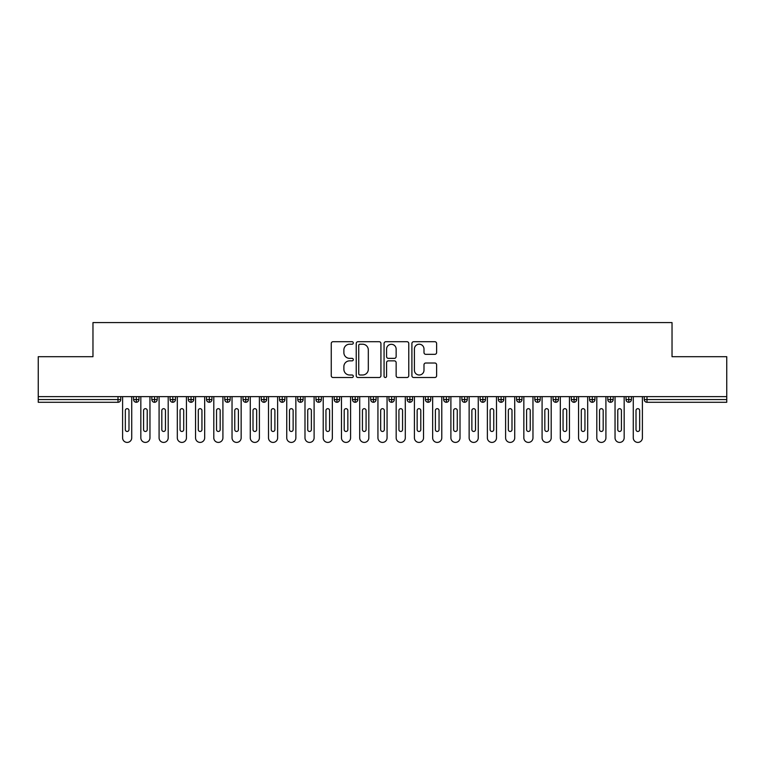 <?xml version="1.0" encoding="UTF-8"?>
<svg xmlns="http://www.w3.org/2000/svg" width="765" height="765" viewBox="0 0 765 765"><rect width="100%" height="100%" fill="white"/><g stroke="black" fill="none" stroke-linecap="round" stroke-linejoin="round"><path stroke-width="1.15" d="M353.315 342.959A1.253 1.253 0 0 0 352.063 341.706L333.043 341.706A1.788 1.788 0 0 0 331.255 343.495L331.255 375.72A1.788 1.788 0 0 0 333.043 377.508L352.063 377.508A1.253 1.253 0 0 0 353.315 376.256A1.253 1.253 0 0 0 352.063 375.003L349.605 375.003A5.728 5.728 0 0 1 343.877 369.275L343.877 366.588A5.728 5.728 0 0 1 349.605 360.86L352.063 360.86A1.253 1.253 0 0 0 353.315 359.607A1.253 1.253 0 0 0 352.063 358.355L349.605 358.355A5.728 5.728 0 0 1 343.877 352.627L343.877 349.94A5.728 5.728 0 0 1 349.605 344.212L352.063 344.212A1.253 1.253 0 0 0 353.315 342.959M434.816 354.329A1.788 1.788 0 0 0 436.614 352.541L436.614 343.495A1.788 1.788 0 0 0 434.816 341.706L413.693 341.706A1.788 1.788 0 0 0 411.905 343.495L411.905 375.72A1.788 1.788 0 0 0 413.693 377.508L434.816 377.508A1.788 1.788 0 0 0 436.614 375.72L436.614 364.8A1.788 1.788 0 0 0 434.816 363.012L425.78 363.012A1.788 1.788 0 0 0 423.992 364.8L423.992 370.222A4.791 4.791 0 0 1 419.201 375.003A4.791 4.791 0 0 1 414.41 370.222L414.41 349.003A4.791 4.791 0 0 1 419.201 344.212A4.791 4.791 0 0 1 423.992 349.003L423.992 352.541A1.788 1.788 0 0 0 425.78 354.329L434.816 354.329M38.25 396.633L726.75 396.633L726.75 356.691L672.033 356.691L672.033 322.591L92.967 322.591L92.967 356.691L38.25 356.691L38.25 399.55L118.001 399.55L118.001 396.633M380.932 343.495A1.788 1.788 0 0 0 379.144 341.706L358.02 341.706A1.788 1.788 0 0 0 356.232 343.495L356.232 375.72A1.788 1.788 0 0 0 358.02 377.508L379.144 377.508A1.788 1.788 0 0 0 380.932 375.72L380.932 343.495M385.856 341.706L406.98 341.706A1.788 1.788 0 0 1 408.768 343.495L408.768 375.72A1.788 1.788 0 0 1 406.98 377.508L397.943 377.508A1.788 1.788 0 0 1 396.146 375.72L396.146 362.658A1.788 1.788 0 0 0 394.358 360.86L388.362 360.86A1.788 1.788 0 0 0 386.574 362.658L386.574 376.256A1.253 1.253 0 0 1 385.321 377.508A1.253 1.253 0 0 1 384.068 376.256L384.068 343.495A1.788 1.788 0 0 1 385.856 341.706M120.736 399.55L118.001 399.55L118.001 402.285A2.735 2.735 0 0 0 120.736 399.55L120.736 396.633L120.736 399.55A2.735 2.735 0 0 1 118.001 402.285L38.25 402.285L38.25 399.55M726.75 396.633L726.75 402.285L646.999 402.285A2.735 2.735 0 0 1 644.264 399.55L644.264 396.633M136.323 396.633L136.323 402.285A2.735 2.735 0 0 1 133.588 399.55L133.588 396.633L133.588 399.55A2.735 2.735 0 0 0 136.323 402.285A2.735 2.735 0 0 0 138.972 399.55L138.972 396.633M154.568 396.633L154.568 402.285A2.735 2.735 0 0 1 151.833 399.55L151.833 396.633L151.833 399.55A2.735 2.735 0 0 0 154.568 402.285A2.735 2.735 0 0 0 157.208 399.55L157.208 396.633M172.804 396.633L172.804 402.285A2.735 2.735 0 0 1 170.069 399.55L170.069 396.633L170.069 399.55A2.735 2.735 0 0 0 172.804 402.285A2.735 2.735 0 0 0 175.453 399.55L175.453 396.633M191.04 396.633L191.04 402.285A2.735 2.735 0 0 1 188.305 399.55L188.305 396.633L188.305 399.55A2.735 2.735 0 0 0 191.04 402.285A2.735 2.735 0 0 0 193.688 399.55L193.688 396.633M209.285 396.633L209.285 402.285A2.735 2.735 0 0 1 206.54 399.55L206.54 396.633L206.54 399.55A2.735 2.735 0 0 0 209.285 402.285A2.735 2.735 0 0 0 211.924 399.55L211.924 396.633M227.521 396.633L227.521 402.285A2.735 2.735 0 0 1 224.786 399.55L224.786 396.633L224.786 399.55A2.735 2.735 0 0 0 227.521 402.285A2.735 2.735 0 0 0 230.16 399.55L230.16 396.633M245.756 396.633L245.756 402.285A2.735 2.735 0 0 1 243.021 399.55L243.021 396.633L243.021 399.55A2.735 2.735 0 0 0 245.756 402.285A2.735 2.735 0 0 0 248.405 399.55L248.405 396.633M263.992 396.633L263.992 402.285A2.735 2.735 0 0 1 261.257 399.55L261.257 396.633L261.257 399.55A2.735 2.735 0 0 0 263.992 402.285A2.735 2.735 0 0 0 266.641 399.55L266.641 396.633M282.237 396.633L282.237 402.285A2.735 2.735 0 0 1 279.502 399.55L279.502 396.633L279.502 399.55A2.735 2.735 0 0 0 282.237 402.285A2.735 2.735 0 0 0 284.876 399.55L284.876 396.633M300.473 396.633L300.473 402.285A2.735 2.735 0 0 1 297.738 399.55L297.738 396.633L297.738 399.55A2.735 2.735 0 0 0 300.473 402.285A2.735 2.735 0 0 0 303.122 399.55L303.122 396.633M318.709 396.633L318.709 402.285A2.735 2.735 0 0 1 315.974 399.55L315.974 396.633L315.974 399.55A2.735 2.735 0 0 0 318.709 402.285A2.735 2.735 0 0 0 321.357 399.55L321.357 396.633M336.954 396.633L336.954 402.285A2.735 2.735 0 0 1 334.209 399.55L334.209 396.633L334.209 399.55A2.735 2.735 0 0 0 336.954 402.285A2.735 2.735 0 0 0 339.593 399.55L339.593 396.633M355.19 396.633L355.19 402.285A2.735 2.735 0 0 1 352.455 399.55A2.735 2.735 0 0 0 355.19 402.285A2.735 2.735 0 0 1 352.455 399.55L352.455 396.633M357.829 396.633L357.829 399.55A2.735 2.735 0 0 1 355.19 402.285A2.735 2.735 0 0 0 357.829 399.55L352.455 399.55M373.425 402.285A2.735 2.735 0 0 1 370.69 399.55L370.69 396.633L370.69 399.55A2.735 2.735 0 0 0 373.425 402.285A2.735 2.735 0 0 0 376.074 399.55L376.074 396.633L376.074 399.55A2.735 2.735 0 0 1 373.425 402.285L373.425 399.55L376.074 399.55M391.661 396.633L391.661 402.285A2.735 2.735 0 0 1 388.926 399.55L388.926 396.633L388.926 399.55A2.735 2.735 0 0 0 391.661 402.285A2.735 2.735 0 0 0 394.31 399.55L394.31 396.633M409.906 396.633L409.906 402.285A2.735 2.735 0 0 1 407.171 399.55L407.171 396.633L407.171 399.55A2.735 2.735 0 0 0 409.906 402.285A2.735 2.735 0 0 0 412.545 399.55L412.545 396.633M428.142 396.633L428.142 399.55L425.407 399.55L425.407 396.633L425.407 399.55A2.735 2.735 0 0 0 428.142 402.285A2.735 2.735 0 0 0 430.791 399.55L430.791 396.633L430.791 399.55A2.735 2.735 0 0 1 428.142 402.285A2.735 2.735 0 0 1 425.407 399.55A2.735 2.735 0 0 0 428.142 402.285L428.142 399.55L430.791 399.55M446.378 396.633L446.378 402.285A2.735 2.735 0 0 1 443.643 399.55L443.643 396.633L443.643 399.55A2.735 2.735 0 0 0 446.378 402.285A2.735 2.735 0 0 0 449.026 399.55L449.026 396.633M464.623 396.633L464.623 402.285A2.735 2.735 0 0 1 461.878 399.55L461.878 396.633L461.878 399.55A2.735 2.735 0 0 0 464.623 402.285A2.735 2.735 0 0 0 467.262 399.55L467.262 396.633M482.858 396.633L482.858 402.285A2.735 2.735 0 0 1 480.124 399.55L480.124 396.633L480.124 399.55A2.735 2.735 0 0 0 482.858 402.285A2.735 2.735 0 0 0 485.498 399.55L485.498 396.633M501.094 396.633L501.094 402.285A2.735 2.735 0 0 1 498.359 399.55L498.359 396.633M503.743 396.633L503.743 399.55A2.735 2.735 0 0 1 501.094 402.285A2.735 2.735 0 0 0 503.743 399.55L498.359 399.55A2.735 2.735 0 0 0 501.094 402.285M519.33 402.285A2.735 2.735 0 0 1 516.595 399.55L516.595 396.633L516.595 399.55A2.735 2.735 0 0 0 519.33 402.285A2.735 2.735 0 0 0 521.979 399.55L521.979 396.633L521.979 399.55A2.735 2.735 0 0 1 519.33 402.285L519.33 399.55L521.979 399.55M537.575 396.633L537.575 402.285A2.735 2.735 0 0 1 534.84 399.55L534.84 396.633M540.214 396.633L540.214 399.55A2.735 2.735 0 0 1 537.575 402.285A2.735 2.735 0 0 0 540.214 399.55L534.84 399.55A2.735 2.735 0 0 0 537.575 402.285M555.811 396.633L555.811 402.285A2.735 2.735 0 0 1 553.076 399.55L553.076 396.633M558.46 396.633L558.46 399.55L558.46 396.633M574.046 396.633L574.046 402.285A2.735 2.735 0 0 1 571.312 399.55A2.735 2.735 0 0 0 574.046 402.285A2.735 2.735 0 0 1 571.312 399.55L571.312 396.633M576.695 396.633L576.695 399.55L576.695 396.633M592.292 396.633L592.292 402.285A2.735 2.735 0 0 1 589.547 399.55L589.547 396.633M594.931 396.633L594.931 399.55L594.931 396.633M610.527 396.633L610.527 402.285A2.735 2.735 0 0 1 607.793 399.55L607.793 396.633M613.167 396.633L613.167 399.55A2.735 2.735 0 0 1 610.527 402.285A2.735 2.735 0 0 0 613.167 399.55L607.793 399.55A2.735 2.735 0 0 0 610.527 402.285M628.763 396.633L628.763 402.285A2.735 2.735 0 0 1 626.028 399.55L626.028 396.633M631.412 396.633L631.412 399.55L631.412 396.633M373.425 396.633L373.425 399.55L370.69 399.55M519.33 396.633L519.33 399.55L516.595 399.55M555.811 402.285A2.735 2.735 0 0 0 558.46 399.55A2.735 2.735 0 0 1 555.811 402.285A2.735 2.735 0 0 1 553.076 399.55L558.46 399.55M574.046 402.285A2.735 2.735 0 0 0 576.695 399.55A2.735 2.735 0 0 1 574.046 402.285M592.292 402.285A2.735 2.735 0 0 0 594.931 399.55A2.735 2.735 0 0 1 592.292 402.285A2.735 2.735 0 0 1 589.547 399.55L594.931 399.55M628.763 402.285A2.735 2.735 0 0 0 631.412 399.55A2.735 2.735 0 0 1 628.763 402.285A2.735 2.735 0 0 1 626.028 399.55L631.412 399.55M359.99 344.212A1.253 1.253 0 0 0 358.737 345.464L358.737 373.75A1.253 1.253 0 0 0 359.99 375.003L362.581 375.003A5.728 5.728 0 0 0 368.309 369.275L368.309 349.94A5.728 5.728 0 0 0 362.581 344.212L359.99 344.212M396.146 349.089A4.791 4.791 0 0 0 391.364 344.307A4.791 4.791 0 0 0 386.574 349.089L386.574 356.567A1.788 1.788 0 0 0 388.362 358.355L394.358 358.355A1.788 1.788 0 0 0 396.146 356.567L396.146 349.089M122.601 437.857L122.601 396.633L122.601 437.857A4.561 4.561 0 0 0 127.162 442.409A4.561 4.561 0 0 0 131.723 437.857L131.723 396.633L131.723 437.857M128.989 410.499A1.826 1.826 0 0 0 127.162 408.673A1.826 1.826 0 0 0 125.336 410.499A1.826 1.826 0 0 1 127.162 408.673A1.826 1.826 0 0 1 128.989 410.499L128.989 429.643A1.826 1.826 0 0 1 127.162 431.47A1.826 1.826 0 0 1 125.336 429.643A1.826 1.826 0 0 0 127.162 431.47A1.826 1.826 0 0 0 128.989 429.643M125.336 429.643L125.336 410.499M140.837 437.857L140.837 396.633L140.837 437.857A4.561 4.561 0 0 0 145.398 442.409A4.561 4.561 0 0 0 149.959 437.857L149.959 396.633L149.959 437.857M147.224 410.499A1.826 1.826 0 0 0 145.398 408.673A1.826 1.826 0 0 0 143.581 410.499A1.826 1.826 0 0 1 145.398 408.673A1.826 1.826 0 0 1 147.224 410.499L147.224 429.643A1.826 1.826 0 0 1 145.398 431.47A1.826 1.826 0 0 1 143.581 429.643A1.826 1.826 0 0 0 145.398 431.47A1.826 1.826 0 0 0 147.224 429.643M159.082 437.857L159.082 396.633L159.082 437.857A4.561 4.561 0 0 0 163.643 442.409A4.561 4.561 0 0 0 168.195 437.857L168.195 396.633L168.195 437.857M165.46 410.499A1.826 1.826 0 0 0 163.643 408.673A1.826 1.826 0 0 0 161.817 410.499A1.826 1.826 0 0 1 163.643 408.673A1.826 1.826 0 0 1 165.46 410.499L165.46 429.643A1.826 1.826 0 0 1 163.643 431.47A1.826 1.826 0 0 1 161.817 429.643A1.826 1.826 0 0 0 163.643 431.47A1.826 1.826 0 0 0 165.46 429.643M177.317 437.857L177.317 396.633L177.317 437.857A4.561 4.561 0 0 0 181.879 442.409A4.561 4.561 0 0 0 186.44 437.857L186.44 396.633L186.44 437.857M183.705 410.499A1.826 1.826 0 0 0 181.879 408.673A1.826 1.826 0 0 0 180.052 410.499A1.826 1.826 0 0 1 181.879 408.673A1.826 1.826 0 0 1 183.705 410.499L183.705 429.643A1.826 1.826 0 0 1 181.879 431.47A1.826 1.826 0 0 1 180.052 429.643A1.826 1.826 0 0 0 181.879 431.47A1.826 1.826 0 0 0 183.705 429.643M195.553 437.857L195.553 396.633L195.553 437.857A4.561 4.561 0 0 0 200.114 442.409A4.561 4.561 0 0 0 204.676 437.857L204.676 396.633L204.676 437.857M201.941 410.499A1.826 1.826 0 0 0 200.114 408.673A1.826 1.826 0 0 0 198.288 410.499A1.826 1.826 0 0 1 200.114 408.673A1.826 1.826 0 0 1 201.941 410.499L201.941 429.643A1.826 1.826 0 0 1 200.114 431.47A1.826 1.826 0 0 1 198.288 429.643A1.826 1.826 0 0 0 200.114 431.47A1.826 1.826 0 0 0 201.941 429.643M143.581 429.643L143.581 410.499M161.817 429.643L161.817 410.499M180.052 429.643L180.052 410.499M198.288 429.643L198.288 410.499M213.798 437.857L213.798 396.633L213.798 437.857A4.561 4.561 0 0 0 218.35 442.409A4.561 4.561 0 0 0 222.911 437.857L222.911 396.633L222.911 437.857M220.177 410.499A1.826 1.826 0 0 0 218.35 408.673A1.826 1.826 0 0 0 216.533 410.499A1.826 1.826 0 0 1 218.35 408.673A1.826 1.826 0 0 1 220.177 410.499L220.177 429.643A1.826 1.826 0 0 1 218.35 431.47A1.826 1.826 0 0 1 216.533 429.643A1.826 1.826 0 0 0 218.35 431.47A1.826 1.826 0 0 0 220.177 429.643M216.533 429.643L216.533 410.499M232.034 437.857L232.034 396.633L232.034 437.857A4.561 4.561 0 0 0 236.595 442.409A4.561 4.561 0 0 0 241.157 437.857L241.157 396.633L241.157 437.857M238.412 410.499A1.826 1.826 0 0 0 236.595 408.673A1.826 1.826 0 0 0 234.769 410.499A1.826 1.826 0 0 1 236.595 408.673A1.826 1.826 0 0 1 238.412 410.499L238.412 429.643A1.826 1.826 0 0 1 236.595 431.47A1.826 1.826 0 0 1 234.769 429.643A1.826 1.826 0 0 0 236.595 431.47A1.826 1.826 0 0 0 238.412 429.643M250.27 437.857L250.27 396.633L250.27 437.857A4.561 4.561 0 0 0 254.831 442.409A4.561 4.561 0 0 0 259.392 437.857L259.392 396.633L259.392 437.857M256.657 410.499A1.826 1.826 0 0 0 254.831 408.673A1.826 1.826 0 0 0 253.005 410.499A1.826 1.826 0 0 1 254.831 408.673A1.826 1.826 0 0 1 256.657 410.499L256.657 429.643A1.826 1.826 0 0 1 254.831 431.47A1.826 1.826 0 0 1 253.005 429.643A1.826 1.826 0 0 0 254.831 431.47A1.826 1.826 0 0 0 256.657 429.643M268.505 437.857L268.505 396.633L268.505 437.857A4.561 4.561 0 0 0 273.067 442.409A4.561 4.561 0 0 0 277.628 437.857L277.628 396.633L277.628 437.857M274.893 410.499A1.826 1.826 0 0 0 273.067 408.673A1.826 1.826 0 0 0 271.25 410.499A1.826 1.826 0 0 1 273.067 408.673A1.826 1.826 0 0 1 274.893 410.499L274.893 429.643A1.826 1.826 0 0 1 273.067 431.47A1.826 1.826 0 0 1 271.25 429.643A1.826 1.826 0 0 0 273.067 431.47A1.826 1.826 0 0 0 274.893 429.643M286.751 437.857L286.751 396.633L286.751 437.857A4.561 4.561 0 0 0 291.312 442.409A4.561 4.561 0 0 0 295.864 437.857L295.864 396.633L295.864 437.857M293.129 410.499A1.826 1.826 0 0 0 291.312 408.673A1.826 1.826 0 0 0 289.486 410.499A1.826 1.826 0 0 1 291.312 408.673A1.826 1.826 0 0 1 293.129 410.499L293.129 429.643A1.826 1.826 0 0 1 291.312 431.47A1.826 1.826 0 0 1 289.486 429.643A1.826 1.826 0 0 0 291.312 431.47A1.826 1.826 0 0 0 293.129 429.643M234.769 429.643L234.769 410.499M253.005 429.643L253.005 410.499M271.25 429.643L271.25 410.499M289.486 429.643L289.486 410.499M304.986 437.857L304.986 396.633L304.986 437.857A4.561 4.561 0 0 0 309.548 442.409A4.561 4.561 0 0 0 314.109 437.857L314.109 396.633L314.109 437.857M311.374 410.499A1.826 1.826 0 0 0 309.548 408.673A1.826 1.826 0 0 0 307.721 410.499A1.826 1.826 0 0 1 309.548 408.673A1.826 1.826 0 0 1 311.374 410.499L311.374 429.643A1.826 1.826 0 0 1 309.548 431.47A1.826 1.826 0 0 1 307.721 429.643A1.826 1.826 0 0 0 309.548 431.47A1.826 1.826 0 0 0 311.374 429.643M323.222 437.857L323.222 396.633L323.222 437.857A4.561 4.561 0 0 0 327.783 442.409A4.561 4.561 0 0 0 332.345 437.857L332.345 396.633L332.345 437.857M329.61 410.499A1.826 1.826 0 0 0 327.783 408.673A1.826 1.826 0 0 0 325.957 410.499A1.826 1.826 0 0 1 327.783 408.673A1.826 1.826 0 0 1 329.61 410.499L329.61 429.643A1.826 1.826 0 0 1 327.783 431.47A1.826 1.826 0 0 1 325.957 429.643A1.826 1.826 0 0 0 327.783 431.47A1.826 1.826 0 0 0 329.61 429.643M341.467 437.857L341.467 396.633L341.467 437.857A4.561 4.561 0 0 0 346.019 442.409A4.561 4.561 0 0 0 350.58 437.857L350.58 396.633L350.58 437.857M347.846 410.499A1.826 1.826 0 0 0 346.019 408.673A1.826 1.826 0 0 0 344.202 410.499A1.826 1.826 0 0 1 346.019 408.673A1.826 1.826 0 0 1 347.846 410.499L347.846 429.643A1.826 1.826 0 0 1 346.019 431.47A1.826 1.826 0 0 1 344.202 429.643A1.826 1.826 0 0 0 346.019 431.47A1.826 1.826 0 0 0 347.846 429.643M359.703 437.857L359.703 396.633L359.703 437.857A4.561 4.561 0 0 0 364.264 442.409A4.561 4.561 0 0 0 368.826 437.857L368.826 396.633L368.826 437.857M366.081 410.499A1.826 1.826 0 0 0 364.264 408.673A1.826 1.826 0 0 0 362.438 410.499A1.826 1.826 0 0 1 364.264 408.673A1.826 1.826 0 0 1 366.081 410.499L366.081 429.643A1.826 1.826 0 0 1 364.264 431.47A1.826 1.826 0 0 1 362.438 429.643A1.826 1.826 0 0 0 364.264 431.47A1.826 1.826 0 0 0 366.081 429.643M377.939 437.857L377.939 396.633L377.939 437.857A4.561 4.561 0 0 0 382.5 442.409A4.561 4.561 0 0 0 387.061 437.857L387.061 396.633L387.061 437.857M384.326 410.499A1.826 1.826 0 0 0 382.5 408.673A1.826 1.826 0 0 0 380.674 410.499A1.826 1.826 0 0 1 382.5 408.673A1.826 1.826 0 0 1 384.326 410.499L384.326 429.643A1.826 1.826 0 0 1 382.5 431.47A1.826 1.826 0 0 1 380.674 429.643A1.826 1.826 0 0 0 382.5 431.47A1.826 1.826 0 0 0 384.326 429.643M307.721 429.643L307.721 410.499M325.957 429.643L325.957 410.499M344.202 429.643L344.202 410.499M362.438 429.643L362.438 410.499M380.674 429.643L380.674 410.499M396.174 437.857L396.174 396.633L396.174 437.857A4.561 4.561 0 0 0 400.736 442.409A4.561 4.561 0 0 0 405.297 437.857L405.297 396.633L405.297 437.857M402.562 410.499A1.826 1.826 0 0 0 400.736 408.673A1.826 1.826 0 0 0 398.919 410.499A1.826 1.826 0 0 1 400.736 408.673A1.826 1.826 0 0 1 402.562 410.499L402.562 429.643A1.826 1.826 0 0 1 400.736 431.47A1.826 1.826 0 0 1 398.919 429.643A1.826 1.826 0 0 0 400.736 431.47A1.826 1.826 0 0 0 402.562 429.643M398.919 429.643L398.919 410.499M414.42 437.857L414.42 396.633L414.42 437.857A4.561 4.561 0 0 0 418.981 442.409A4.561 4.561 0 0 0 423.533 437.857L423.533 396.633L423.533 437.857M420.798 410.499A1.826 1.826 0 0 0 418.981 408.673A1.826 1.826 0 0 0 417.155 410.499A1.826 1.826 0 0 1 418.981 408.673A1.826 1.826 0 0 1 420.798 410.499L420.798 429.643A1.826 1.826 0 0 1 418.981 431.47A1.826 1.826 0 0 1 417.155 429.643A1.826 1.826 0 0 0 418.981 431.47A1.826 1.826 0 0 0 420.798 429.643M417.155 429.643L417.155 410.499M432.655 437.857L432.655 396.633L432.655 437.857A4.561 4.561 0 0 0 437.217 442.409A4.561 4.561 0 0 0 441.778 437.857L441.778 396.633L441.778 437.857M439.043 410.499A1.826 1.826 0 0 0 437.217 408.673A1.826 1.826 0 0 0 435.39 410.499A1.826 1.826 0 0 1 437.217 408.673A1.826 1.826 0 0 1 439.043 410.499L439.043 429.643A1.826 1.826 0 0 1 437.217 431.47A1.826 1.826 0 0 1 435.39 429.643A1.826 1.826 0 0 0 437.217 431.47A1.826 1.826 0 0 0 439.043 429.643M435.39 429.643L435.39 410.499M450.891 437.857L450.891 396.633L450.891 437.857A4.561 4.561 0 0 0 455.452 442.409A4.561 4.561 0 0 0 460.014 437.857L460.014 396.633L460.014 437.857M457.279 410.499A1.826 1.826 0 0 0 455.452 408.673A1.826 1.826 0 0 0 453.626 410.499A1.826 1.826 0 0 1 455.452 408.673A1.826 1.826 0 0 1 457.279 410.499L457.279 429.643A1.826 1.826 0 0 1 455.452 431.47A1.826 1.826 0 0 1 453.626 429.643A1.826 1.826 0 0 0 455.452 431.47A1.826 1.826 0 0 0 457.279 429.643M453.626 429.643L453.626 410.499M469.136 437.857L469.136 396.633L469.136 437.857A4.561 4.561 0 0 0 473.688 442.409A4.561 4.561 0 0 0 478.249 437.857L478.249 396.633L478.249 437.857M475.514 410.499A1.826 1.826 0 0 0 473.688 408.673A1.826 1.826 0 0 0 471.871 410.499A1.826 1.826 0 0 1 473.688 408.673A1.826 1.826 0 0 1 475.514 410.499L475.514 429.643A1.826 1.826 0 0 1 473.688 431.47A1.826 1.826 0 0 1 471.871 429.643A1.826 1.826 0 0 0 473.688 431.47A1.826 1.826 0 0 0 475.514 429.643M471.871 429.643L471.871 410.499M487.372 437.857L487.372 396.633L487.372 437.857A4.561 4.561 0 0 0 491.933 442.409A4.561 4.561 0 0 0 496.495 437.857L496.495 396.633L496.495 437.857M493.75 410.499A1.826 1.826 0 0 0 491.933 408.673A1.826 1.826 0 0 0 490.107 410.499A1.826 1.826 0 0 1 491.933 408.673A1.826 1.826 0 0 1 493.75 410.499L493.75 429.643A1.826 1.826 0 0 1 491.933 431.47A1.826 1.826 0 0 1 490.107 429.643A1.826 1.826 0 0 0 491.933 431.47A1.826 1.826 0 0 0 493.75 429.643M490.107 429.643L490.107 410.499M505.608 437.857L505.608 396.633L505.608 437.857A4.561 4.561 0 0 0 510.169 442.409A4.561 4.561 0 0 0 514.73 437.857L514.73 396.633L514.73 437.857M511.995 410.499A1.826 1.826 0 0 0 510.169 408.673A1.826 1.826 0 0 0 508.343 410.499A1.826 1.826 0 0 1 510.169 408.673A1.826 1.826 0 0 1 511.995 410.499L511.995 429.643A1.826 1.826 0 0 1 510.169 431.47A1.826 1.826 0 0 1 508.343 429.643A1.826 1.826 0 0 0 510.169 431.47A1.826 1.826 0 0 0 511.995 429.643M508.343 429.643L508.343 410.499M523.843 437.857L523.843 396.633L523.843 437.857A4.561 4.561 0 0 0 528.405 442.409A4.561 4.561 0 0 0 532.966 437.857L532.966 396.633L532.966 437.857M530.231 410.499A1.826 1.826 0 0 0 528.405 408.673A1.826 1.826 0 0 0 526.588 410.499A1.826 1.826 0 0 1 528.405 408.673A1.826 1.826 0 0 1 530.231 410.499L530.231 429.643A1.826 1.826 0 0 1 528.405 431.47A1.826 1.826 0 0 1 526.588 429.643A1.826 1.826 0 0 0 528.405 431.47A1.826 1.826 0 0 0 530.231 429.643M526.588 429.643L526.588 410.499M542.089 437.857L542.089 396.633L542.089 437.857A4.561 4.561 0 0 0 546.65 442.409A4.561 4.561 0 0 0 551.202 437.857L551.202 396.633L551.202 437.857M548.467 410.499A1.826 1.826 0 0 0 546.65 408.673A1.826 1.826 0 0 0 544.823 410.499A1.826 1.826 0 0 1 546.65 408.673A1.826 1.826 0 0 1 548.467 410.499L548.467 429.643A1.826 1.826 0 0 1 546.65 431.47A1.826 1.826 0 0 1 544.823 429.643A1.826 1.826 0 0 0 546.65 431.47A1.826 1.826 0 0 0 548.467 429.643M544.823 429.643L544.823 410.499M560.324 437.857L560.324 396.633L560.324 437.857A4.561 4.561 0 0 0 564.886 442.409A4.561 4.561 0 0 0 569.447 437.857L569.447 396.633L569.447 437.857M566.712 410.499A1.826 1.826 0 0 0 564.886 408.673A1.826 1.826 0 0 0 563.059 410.499A1.826 1.826 0 0 1 564.886 408.673A1.826 1.826 0 0 1 566.712 410.499L566.712 429.643A1.826 1.826 0 0 1 564.886 431.47A1.826 1.826 0 0 1 563.059 429.643A1.826 1.826 0 0 0 564.886 431.47A1.826 1.826 0 0 0 566.712 429.643M563.059 429.643L563.059 410.499M578.56 437.857L578.56 396.633L578.56 437.857A4.561 4.561 0 0 0 583.121 442.409A4.561 4.561 0 0 0 587.683 437.857L587.683 396.633L587.683 437.857M584.948 410.499A1.826 1.826 0 0 0 583.121 408.673A1.826 1.826 0 0 0 581.295 410.499A1.826 1.826 0 0 1 583.121 408.673A1.826 1.826 0 0 1 584.948 410.499L584.948 429.643A1.826 1.826 0 0 1 583.121 431.47A1.826 1.826 0 0 1 581.295 429.643A1.826 1.826 0 0 0 583.121 431.47A1.826 1.826 0 0 0 584.948 429.643M581.295 429.643L581.295 410.499M596.805 437.857L596.805 396.633L596.805 437.857A4.561 4.561 0 0 0 601.357 442.409A4.561 4.561 0 0 0 605.918 437.857L605.918 396.633L605.918 437.857M603.183 410.499A1.826 1.826 0 0 0 601.357 408.673A1.826 1.826 0 0 0 599.54 410.499A1.826 1.826 0 0 1 601.357 408.673A1.826 1.826 0 0 1 603.183 410.499L603.183 429.643A1.826 1.826 0 0 1 601.357 431.47A1.826 1.826 0 0 1 599.54 429.643A1.826 1.826 0 0 0 601.357 431.47A1.826 1.826 0 0 0 603.183 429.643M599.54 429.643L599.54 410.499M615.041 437.857L615.041 396.633L615.041 437.857A4.561 4.561 0 0 0 619.602 442.409A4.561 4.561 0 0 0 624.163 437.857L624.163 396.633L624.163 437.857M621.419 410.499A1.826 1.826 0 0 0 619.602 408.673A1.826 1.826 0 0 0 617.776 410.499A1.826 1.826 0 0 1 619.602 408.673A1.826 1.826 0 0 1 621.419 410.499L621.419 429.643A1.826 1.826 0 0 1 619.602 431.47A1.826 1.826 0 0 1 617.776 429.643A1.826 1.826 0 0 0 619.602 431.47A1.826 1.826 0 0 0 621.419 429.643M617.776 429.643L617.776 410.499M633.277 437.857L633.277 396.633L633.277 437.857A4.561 4.561 0 0 0 637.838 442.409A4.561 4.561 0 0 0 642.399 437.857L642.399 396.633L642.399 437.857M639.664 410.499A1.826 1.826 0 0 0 637.838 408.673A1.826 1.826 0 0 0 636.011 410.499A1.826 1.826 0 0 1 637.838 408.673A1.826 1.826 0 0 1 639.664 410.499L639.664 429.643A1.826 1.826 0 0 1 637.838 431.47A1.826 1.826 0 0 1 636.011 429.643A1.826 1.826 0 0 0 637.838 431.47A1.826 1.826 0 0 0 639.664 429.643M636.011 429.643L636.011 410.499M646.999 396.633L646.999 399.55L726.75 399.55M646.999 399.55L646.999 402.285A2.735 2.735 0 0 1 644.264 399.55L646.999 399.55M133.588 399.55A2.735 2.735 0 0 0 136.323 402.285A2.735 2.735 0 0 0 138.972 399.55L133.588 399.55M151.833 399.55A2.735 2.735 0 0 0 154.568 402.285A2.735 2.735 0 0 0 157.208 399.55L151.833 399.55M170.069 399.55A2.735 2.735 0 0 0 172.804 402.285A2.735 2.735 0 0 0 175.453 399.55L170.069 399.55M188.305 399.55A2.735 2.735 0 0 0 191.04 402.285A2.735 2.735 0 0 0 193.688 399.55L188.305 399.55M206.54 399.55A2.735 2.735 0 0 0 209.285 402.285A2.735 2.735 0 0 0 211.924 399.55L206.54 399.55M224.786 399.55L230.16 399.55A2.735 2.735 0 0 1 227.521 402.285M243.021 399.55A2.735 2.735 0 0 0 245.756 402.285A2.735 2.735 0 0 0 248.405 399.55L243.021 399.55M261.257 399.55L266.641 399.55A2.735 2.735 0 0 1 263.992 402.285M279.502 399.55A2.735 2.735 0 0 0 282.237 402.285A2.735 2.735 0 0 0 284.876 399.55L279.502 399.55M297.738 399.55A2.735 2.735 0 0 0 300.473 402.285A2.735 2.735 0 0 0 303.122 399.55L297.738 399.55M315.974 399.55A2.735 2.735 0 0 0 318.709 402.285A2.735 2.735 0 0 0 321.357 399.55L315.974 399.55M334.209 399.55A2.735 2.735 0 0 0 336.954 402.285A2.735 2.735 0 0 0 339.593 399.55L334.209 399.55M388.926 399.55L394.31 399.55A2.735 2.735 0 0 1 391.661 402.285M407.171 399.55A2.735 2.735 0 0 0 409.906 402.285A2.735 2.735 0 0 0 412.545 399.55L407.171 399.55M443.643 399.55L449.026 399.55A2.735 2.735 0 0 1 446.378 402.285M461.878 399.55A2.735 2.735 0 0 0 464.623 402.285A2.735 2.735 0 0 0 467.262 399.55L461.878 399.55M480.124 399.55L485.498 399.55A2.735 2.735 0 0 1 482.858 402.285M571.312 399.55L576.695 399.55"/></g></svg>
